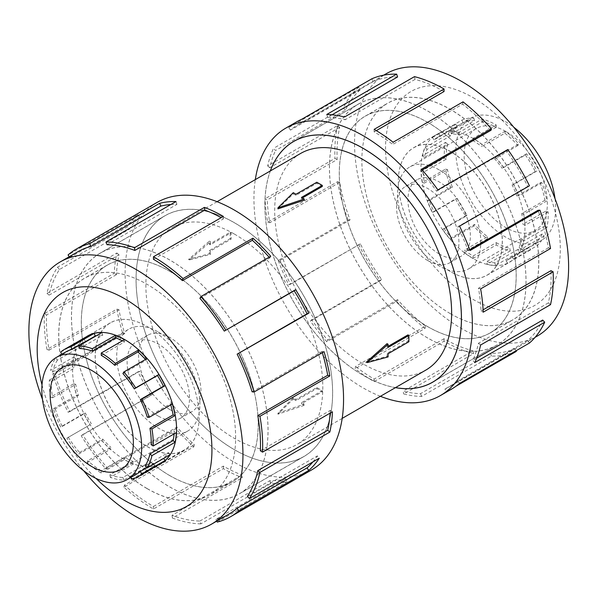 <?xml version="1.0" encoding="UTF-8"?>
<svg xmlns="http://www.w3.org/2000/svg" width="598" height="598" viewBox="0 0 598 598"><rect width="100%" height="100%" fill="white"/><g stroke="black" fill="none" stroke-linecap="round" stroke-linejoin="round"><path stroke-width="0.45" stroke-dasharray="2.99 2.24" d="M169.765 486.922A138.953 80.222 -120 0 0 239.245 493.806A138.953 80.222 -120 0 0 260.541 382.458A138.953 80.222 -120 0 0 169.765 260.01A138.953 80.222 -120 0 0 100.292 253.126A138.953 80.222 -120 0 0 78.988 364.474A138.953 80.222 -120 0 0 169.765 486.922M234.341 222.733A138.953 80.222 60 0 1 325.118 345.181A138.953 80.222 60 0 1 303.814 456.528A138.953 80.222 60 0 1 234.341 449.644A138.953 80.222 60 0 1 143.565 327.196A138.953 80.222 60 0 1 164.861 215.848A138.953 80.222 60 0 1 234.341 222.733M427.734 337.99A138.953 80.222 60 0 1 336.958 215.542A138.953 80.222 60 0 1 358.254 104.194A138.953 80.222 60 0 1 427.734 111.079A138.953 80.222 60 0 1 518.511 233.526A138.953 80.222 60 0 1 497.207 344.874A138.953 80.222 60 0 1 427.734 337.99M270.378 170.916A138.953 80.222 -120 0 0 363.158 375.267A138.953 80.222 -120 0 0 395.487 387.616M300.607 153.462A125.109 72.231 -120 0 0 281.426 253.716A125.109 72.231 -120 0 0 363.158 363.965A125.109 72.231 -120 0 0 425.716 370.162M277.943 208.859L293.274 193.879A125.109 72.231 60 0 1 296.01 195.314L316.813 183.302A125.109 72.231 60 0 1 319.556 184.834A125.109 72.231 60 0 1 322.292 186.464M302.416 197.938L301.489 198.476A125.109 72.231 60 0 1 304.225 200.203M234.341 234.035A125.109 72.231 60 0 1 316.073 344.284A125.109 72.231 60 0 1 296.892 444.538A125.109 72.231 60 0 1 234.341 438.341A125.109 72.231 60 0 1 152.602 328.093A125.109 72.231 60 0 1 171.783 227.838A125.109 72.231 60 0 1 234.341 234.035M277.943 413.166L304.225 404.121A125.109 72.231 60 0 1 301.489 402.686L322.292 390.673A125.109 72.231 60 0 1 319.556 389.141A125.109 72.231 60 0 1 316.813 387.511L296.01 399.524A125.109 72.231 60 0 1 293.274 397.797L277.943 413.166L277.943 414.182L293.274 399.015L293.274 397.797M407.978 334.88A125.109 72.231 60 0 1 407.978 341.204L387.175 353.216A125.109 72.231 60 0 1 387.048 356.303L366.41 362.089M387.048 343.656A125.109 72.231 60 0 1 387.175 346.892L388.102 346.354M169.765 271.365A125.049 72.201 60 0 1 251.459 381.561A125.049 72.201 60 0 1 232.293 481.764A125.049 72.201 60 0 1 169.765 475.574A125.049 72.201 60 0 1 88.07 365.378A125.049 72.201 60 0 1 107.244 265.168A125.049 72.201 60 0 1 169.765 271.365M147.205 488.596A125.049 72.201 -120 0 0 209.734 494.793A125.049 72.201 -120 0 0 228.907 394.583A125.049 72.201 -120 0 0 147.205 284.386A125.049 72.201 -120 0 0 84.684 278.19A125.049 72.201 -120 0 0 65.511 378.399A125.049 72.201 -120 0 0 147.205 488.596M169.765 409.503A44.132 25.482 -120 0 0 191.831 411.686A44.132 25.482 -120 0 0 198.596 376.321A44.132 25.482 -120 0 0 169.765 337.436A44.132 25.482 -120 0 0 147.699 335.246A44.132 25.482 -120 0 0 140.934 370.611A44.132 25.482 -120 0 0 169.765 409.503M158.328 416.103A44.132 25.482 -120 0 0 180.394 418.294A44.132 25.482 -120 0 0 187.152 382.929A44.132 25.482 -120 0 0 158.328 344.037A44.132 25.482 -120 0 0 136.262 341.854A44.132 25.482 -120 0 0 129.497 377.218A44.132 25.482 -120 0 0 158.328 416.103M158.328 332.032A58.843 33.974 60 0 1 196.764 383.879A58.843 33.974 60 0 1 187.742 431.031A58.843 33.974 60 0 1 158.328 428.116A58.843 33.974 60 0 1 119.884 376.269A58.843 33.974 60 0 1 128.906 329.117A58.843 33.974 60 0 1 158.328 332.032M101.264 473.025L101.264 470.671L124.421 457.298A70.609 40.769 -120 0 0 133.092 461.424L133.451 463.951A73.494 42.428 60 0 1 124.421 459.653L101.264 473.025A73.494 42.428 60 0 1 87.188 462.658L87.742 460.707L110.899 447.334L110.353 449.285A73.494 42.428 60 0 1 101.877 440.689L78.719 454.061A73.494 42.428 60 0 1 66.879 438.155L90.036 424.782A73.494 42.428 60 0 1 83.795 413.599L60.637 426.972A73.494 42.428 60 0 1 53.379 408.681L55.255 408.853L78.42 395.48L76.537 395.308A73.494 42.428 60 0 1 73.763 383.744L50.598 397.117A73.494 42.428 60 0 1 49.365 380.059L51.398 381.352L74.556 367.979L72.522 366.686A73.494 42.428 60 0 1 73.763 357.043L50.598 370.416A73.494 42.428 60 0 1 55.629 357.97L57.415 360.131L80.581 346.758L78.787 344.598A73.494 42.428 60 0 1 83.795 338.774L60.637 352.147M136.568 474.169A70.609 40.769 60 0 1 130.409 476.651L153.574 463.286A70.609 40.769 -120 0 1 146.091 464.093L122.926 477.466A70.609 40.769 60 0 1 109.935 474.797L133.092 461.424M146.689 467.808L163.463 458.128A70.609 40.769 -120 0 0 168.27 452.536L170.064 454.689M145.112 465.902L168.27 452.536M174.123 433.871A70.609 40.769 -120 0 0 174.295 431.308L176.328 432.601M151.13 444.68L174.295 431.308M170.751 404.883A70.609 40.769 -120 0 0 170.43 403.814L172.314 403.986M147.272 417.187L170.43 403.814M122.926 373.578L146.091 360.205A70.609 40.769 -120 0 0 145.441 359.48M147.205 446.497A73.494 42.428 -120 0 0 183.952 450.137A73.494 42.428 -120 0 0 195.217 391.249A73.494 42.428 -120 0 0 147.205 326.486A73.494 42.428 -120 0 0 110.466 322.845A73.494 42.428 -120 0 0 99.201 381.733A73.494 42.428 -120 0 0 147.205 446.497M131.597 479.252L154.762 465.879A73.494 42.428 60 0 1 146.973 466.724L123.808 480.097A73.494 42.428 60 0 1 110.286 477.324L133.451 463.951M427.734 122.426A125.049 72.201 -120 0 0 365.206 116.236A125.049 72.201 -120 0 0 346.04 216.439A125.049 72.201 -120 0 0 427.734 326.635A125.049 72.201 -120 0 0 490.255 332.832A125.049 72.201 -120 0 0 509.429 232.622A125.049 72.201 -120 0 0 427.734 122.426M450.287 313.614A125.049 72.201 60 0 1 368.592 203.417A125.049 72.201 60 0 1 387.766 103.207A125.049 72.201 60 0 1 450.287 109.404A125.049 72.201 60 0 1 531.981 219.601A125.049 72.201 60 0 1 512.815 319.81A125.049 72.201 60 0 1 450.287 313.614M427.734 260.564A44.132 25.482 60 0 1 398.903 221.679A44.132 25.482 60 0 1 405.668 186.314A44.132 25.482 60 0 1 427.734 188.497A44.132 25.482 60 0 1 456.558 227.389A44.132 25.482 60 0 1 449.793 262.754A44.132 25.482 60 0 1 427.734 260.564M439.171 253.963A44.132 25.482 60 0 1 410.34 215.071A44.132 25.482 60 0 1 417.105 179.706A44.132 25.482 60 0 1 439.171 181.897A44.132 25.482 60 0 1 468.002 220.782A44.132 25.482 60 0 1 461.237 256.146A44.132 25.482 60 0 1 439.171 253.963M505.744 131.448A58.843 33.974 -120 0 0 476.322 128.533A58.843 33.974 -120 0 0 467.307 175.685A58.843 33.974 -120 0 0 505.744 227.539A58.843 33.974 -120 0 0 535.165 230.454A58.843 33.974 -120 0 0 544.187 183.302A58.843 33.974 -120 0 0 505.744 131.448M439.171 169.884A58.843 33.974 -120 0 0 409.75 166.969A58.843 33.974 -120 0 0 400.735 214.121A58.843 33.974 -120 0 0 439.171 265.968A58.843 33.974 -120 0 0 468.593 268.883A58.843 33.974 -120 0 0 477.615 221.731A58.843 33.974 -120 0 0 439.171 169.884M555.019 198.656A70.609 40.769 60 0 1 541.048 240.643A70.609 40.769 60 0 1 505.744 237.144A70.609 40.769 60 0 1 459.615 174.922A70.609 40.769 60 0 1 470.439 118.344A70.609 40.769 60 0 1 505.744 121.843A70.609 40.769 60 0 1 513.787 127.232M496.235 244.993L496.235 242.639L473.07 256.011A70.609 40.769 60 0 1 464.407 250.128L464.048 252.244A73.494 42.428 -120 0 0 473.07 258.358L496.235 244.993A73.494 42.428 -120 0 0 510.311 250.876L509.758 248.29L486.593 261.662L487.146 264.249A73.494 42.428 -120 0 0 495.622 265.437L518.78 252.064A73.494 42.428 -120 0 0 530.62 249.829L529.275 247.28L506.11 260.653L507.463 263.202A73.494 42.428 -120 0 0 509.817 261.999A73.494 42.428 -120 0 0 513.704 259.226L536.862 245.853A73.494 42.428 -120 0 0 544.12 235.941L542.244 233.938L519.079 247.31L520.963 249.314A73.494 42.428 -120 0 0 523.736 240.957L546.901 227.584A73.494 42.428 -120 0 0 548.134 211.961L546.101 210.9L522.936 224.272L524.977 225.326A73.494 42.428 -120 0 0 523.736 214.256L546.901 200.883A73.494 42.428 -120 0 0 541.87 182.637L540.084 182.726L516.919 196.099L518.713 196.002A73.494 42.428 -120 0 0 513.704 184.401L536.862 171.028A73.494 42.428 -120 0 0 526.569 153.776L525.38 155.002L502.215 168.374L503.411 167.148A73.494 42.428 -120 0 0 495.622 157.311L518.78 143.939A73.494 42.428 -120 0 0 505.258 131.097L504.906 133.212L481.741 146.585L482.1 144.469A73.494 42.428 -120 0 0 473.07 138.347L496.235 124.975A73.494 42.428 -120 0 0 482.16 119.092L458.995 132.464A73.494 42.428 -120 0 0 450.526 131.276L473.683 117.903A73.494 42.428 -120 0 0 461.85 120.138L438.685 133.511A73.494 42.428 -120 0 0 436.331 134.707A73.494 42.428 -120 0 0 432.444 137.48L455.601 124.115A73.494 42.428 -120 0 0 448.351 134.027L425.185 147.4A73.494 42.428 -120 0 0 422.412 155.749L445.57 142.376A73.494 42.428 -120 0 0 444.329 158.007L421.171 171.379A73.494 42.428 -120 0 0 422.412 182.457L445.57 169.084A73.494 42.428 -120 0 0 450.593 187.331L427.435 200.704A73.494 42.428 -120 0 0 432.444 212.312L455.601 198.94A73.494 42.428 -120 0 0 465.902 216.192L442.737 229.565A73.494 42.428 -120 0 0 450.526 239.402L473.683 226.029A73.494 42.428 -120 0 0 487.213 238.871L464.048 252.244M496.235 124.975L496.235 127.329A70.609 40.769 -120 0 0 482.713 121.678L459.548 135.051A70.609 40.769 60 0 0 451.408 133.907L474.573 120.534A70.609 40.769 -120 0 0 463.196 122.68L440.038 136.052A70.609 40.769 60 0 0 437.766 137.204A70.609 40.769 60 0 0 434.036 139.872L457.201 126.499A70.609 40.769 -120 0 0 450.227 136.023L427.062 149.395A70.609 40.769 60 0 0 424.393 157.424L447.558 144.051A70.609 40.769 -120 0 0 446.37 159.068L423.205 172.441A70.609 40.769 60 0 0 424.393 183.078L447.558 169.712A70.609 40.769 -120 0 0 452.387 187.241L429.222 200.614A70.609 40.769 60 0 0 434.036 211.767L457.201 198.394A70.609 40.769 -120 0 0 467.09 214.966L443.925 228.339A70.609 40.769 60 0 0 451.408 237.795L474.573 224.422A70.609 40.769 -120 0 0 487.564 236.756L464.407 250.128M450.287 271.514A73.494 42.428 60 0 1 402.275 206.751A73.494 42.428 60 0 1 413.547 147.863A73.494 42.428 60 0 1 450.287 151.503A73.494 42.428 60 0 1 498.298 216.267A73.494 42.428 60 0 1 487.034 275.155A73.494 42.428 60 0 1 450.287 271.514M147.168 488.671A125.109 72.231 -120 0 0 209.719 494.867A125.109 72.231 -120 0 0 228.899 394.613A125.109 72.231 -120 0 0 147.168 284.364A125.109 72.231 -120 0 0 84.61 278.167A125.109 72.231 -120 0 0 65.436 378.422A125.109 72.231 -120 0 0 147.168 488.671M169.765 475.619A125.109 72.231 -120 0 0 232.323 481.816A125.109 72.231 -120 0 0 251.504 381.561A125.109 72.231 -120 0 0 169.765 271.313A125.109 72.231 -120 0 0 107.214 265.116A125.109 72.231 -120 0 0 88.033 365.371A125.109 72.231 -120 0 0 169.765 475.619M86.351 336.764A73.554 42.465 -120 0 0 76.925 396.145A73.554 42.465 -120 0 0 124.563 459.615A73.554 42.465 -120 0 0 159.845 464.055M147.168 446.571A73.554 42.465 -120 0 0 183.945 450.212A73.554 42.465 -120 0 0 195.217 391.271A73.554 42.465 -120 0 0 147.168 326.463A73.554 42.465 -120 0 0 110.391 322.815A73.554 42.465 -120 0 0 99.118 381.756A73.554 42.465 -120 0 0 147.168 446.571M42.48 399.344A151.369 87.39 -120 0 0 83.713 470.768M42.002 384.918A123.569 71.341 -120 0 0 95.972 478.393M157.11 202.423A154.456 89.177 -120 0 0 133.436 326.194A154.456 89.177 -120 0 0 234.341 462.299A154.456 89.177 -120 0 0 311.565 469.953M229.139 513.974A151.369 87.39 60 0 1 215.938 519.311L285.844 478.946L287.115 481.734A154.456 89.177 60 0 1 270.752 483.513L200.846 523.87L199.896 521.052A151.369 87.39 60 0 1 172.037 515.334L241.951 474.969L242.325 477.675A154.456 89.177 60 0 1 223.36 468.638L153.454 509.003A154.456 89.177 60 0 1 123.876 487.206L193.782 446.848A154.456 89.177 60 0 1 175.976 428.788L106.063 469.153A154.456 89.177 60 0 1 81.186 435.718L151.092 395.36A154.456 89.177 60 0 1 137.974 371.859L68.067 412.216A154.456 89.177 60 0 1 52.811 373.765L122.717 333.407A154.456 89.177 60 0 1 116.879 309.114L46.973 349.471A154.456 89.177 60 0 1 44.372 313.621L114.278 273.256A154.456 89.177 60 0 1 116.879 252.984L46.973 293.349A154.456 89.177 60 0 1 57.535 267.194L127.441 226.829A154.456 89.177 60 0 1 137.974 214.592L68.067 254.957M234.341 449.689A139.013 80.259 -120 0 0 303.844 456.573A139.013 80.259 -120 0 0 325.155 345.181A139.013 80.259 -120 0 0 234.341 222.68A139.013 80.259 -120 0 0 164.831 215.796A139.013 80.259 -120 0 0 143.527 327.188A139.013 80.259 -120 0 0 234.341 449.689M169.765 486.974A139.013 80.259 -120 0 0 239.275 493.858A139.013 80.259 -120 0 0 260.579 382.466A139.013 80.259 -120 0 0 169.765 259.966A139.013 80.259 -120 0 0 100.262 253.081A139.013 80.259 -120 0 0 78.951 364.474A139.013 80.259 -120 0 0 169.765 486.974M153.454 259.293L223.36 218.928A151.369 87.39 -120 0 0 221.155 217.687M107.012 244.717L176.918 204.359A151.369 87.39 -120 0 0 170.826 204.516M69.241 256.721L69.772 257.514A151.369 87.39 60 0 1 77.77 251.795M69.772 257.514L139.678 217.149A151.369 87.39 -120 0 0 129.362 229.146L127.441 226.829M46.973 293.349L49.103 295.135A151.369 87.39 60 0 1 59.456 269.504L129.362 229.146M49.103 295.135L119.009 254.778A151.369 87.39 -120 0 0 116.461 274.646L114.278 273.256M46.973 349.471L49.103 350.144A151.369 87.39 60 0 1 46.554 315.004L116.461 274.646M49.103 350.144L119.009 309.779A151.369 87.39 -120 0 0 124.735 333.587L122.717 333.407M68.067 412.216L69.772 411.633A151.369 87.39 60 0 1 54.822 373.952L124.735 333.587M69.772 411.633L139.678 371.268A151.369 87.39 -120 0 0 152.542 394.306L151.092 395.36M106.063 469.153L107.012 467.427A151.369 87.39 60 0 1 82.629 434.664L152.542 394.306M107.012 467.427L176.918 427.069A151.369 87.39 -120 0 0 194.372 444.763L193.782 446.848M153.454 509.003L153.454 506.476A151.369 87.39 60 0 1 124.466 485.12L194.372 444.763M450.331 313.636A125.109 72.231 60 0 1 368.6 203.387A125.109 72.231 60 0 1 387.773 103.133A125.109 72.231 60 0 1 450.331 109.329A125.109 72.231 60 0 1 532.063 219.578A125.109 72.231 60 0 1 512.89 319.833A125.109 72.231 60 0 1 450.331 313.636M427.734 326.687A125.109 72.231 60 0 1 345.995 216.439A125.109 72.231 60 0 1 365.176 116.184A125.109 72.231 60 0 1 427.734 122.381A125.109 72.231 60 0 1 509.466 232.629A125.109 72.231 60 0 1 490.285 332.884A125.109 72.231 60 0 1 427.734 326.687M472.928 258.493A73.554 42.465 60 0 1 424.879 193.677A73.554 42.465 60 0 1 436.159 134.737A73.554 42.465 60 0 1 472.928 138.385A73.554 42.465 60 0 1 520.985 203.193A73.554 42.465 60 0 1 509.705 262.133A73.554 42.465 60 0 1 472.928 258.493M450.331 271.537A73.554 42.465 60 0 1 402.282 206.729A73.554 42.465 60 0 1 413.554 147.788A73.554 42.465 60 0 1 450.331 151.429A73.554 42.465 60 0 1 498.381 216.244A73.554 42.465 60 0 1 487.108 275.185A73.554 42.465 60 0 1 450.331 271.537M537.266 336.083A151.369 87.39 60 0 1 461.581 328.586A151.369 87.39 60 0 1 362.694 195.195A151.369 87.39 60 0 1 385.897 73.898M472.928 97.541A123.569 71.341 60 0 1 560.304 248.88A123.569 71.341 60 0 1 472.928 299.329A123.569 71.341 60 0 1 385.553 147.99A123.569 71.341 60 0 1 472.928 97.541M380.425 396.31A154.456 89.177 60 0 1 363.158 387.93A154.456 89.177 60 0 1 255.316 179.609M296.907 121.708A154.456 89.177 -120 0 0 288.744 127.546L358.651 87.181L360.362 89.745A151.369 87.39 -120 0 0 345.412 110.167L275.506 150.524L273.495 148.379A154.456 89.177 -120 0 0 267.657 165.938L337.564 125.573L339.694 127.367A151.369 87.39 -120 0 0 337.145 159.554L267.239 199.919L265.056 198.783A154.456 89.177 -120 0 0 267.657 222.06L337.564 181.702L339.694 182.368A151.369 87.39 -120 0 0 350.047 219.952L280.141 260.317L278.22 260.414A154.456 89.177 -120 0 0 288.744 284.805L360.362 243.857A151.369 87.39 -120 0 0 381.561 279.393L311.655 319.751L310.384 321.066A154.456 89.177 -120 0 0 326.747 341.742L396.653 301.385L397.603 299.658A151.369 87.39 -120 0 0 425.455 326.097L355.548 366.462L355.175 368.727A154.456 89.177 -120 0 0 374.139 381.591L444.045 341.234A154.456 89.177 -120 0 0 473.623 353.597L403.717 393.955A154.456 89.177 -120 0 0 421.523 396.459L491.429 356.102A154.456 89.177 -120 0 0 516.313 351.4M456.027 386.203L446.407 391.757A154.456 89.177 -120 0 0 451.363 389.238M395.42 387.654A139.013 80.259 60 0 1 363.158 375.32A139.013 80.259 60 0 1 270.303 170.953M427.734 338.034A139.013 80.259 60 0 1 336.913 215.534A139.013 80.259 60 0 1 358.224 104.142A139.013 80.259 60 0 1 427.734 111.026A139.013 80.259 60 0 1 518.548 233.526A139.013 80.259 60 0 1 497.237 344.919A139.013 80.259 60 0 1 427.734 338.034M376.299 130.633L374.139 131.881A151.369 87.39 60 0 1 392.722 144.492L393.103 142.227M490.487 130.573A151.369 87.39 -120 0 0 462.628 104.127L392.722 144.492M422.21 169.989L420.573 170.931A151.369 87.39 60 0 1 436.615 191.196L437.893 189.887M529.432 185.784L527.728 186.367A151.369 87.39 -120 0 0 506.521 150.838L436.615 191.196M527.728 186.367L457.821 226.732A151.369 87.39 60 0 1 468.137 250.637L470.058 250.54M469.744 249.71L468.137 250.637M550.526 248.529L548.396 247.856A151.369 87.39 -120 0 0 538.043 210.279M548.396 247.856L478.49 288.221A151.369 87.39 60 0 1 481.039 311.035L483.221 312.171M483.102 309.839L481.039 311.035M550.526 304.651L548.396 302.865A151.369 87.39 -120 0 0 550.945 270.67M548.396 302.865L478.49 343.222A151.369 87.39 60 0 1 472.764 360.43L474.782 362.567M476.643 358.187L472.764 360.43M529.432 343.043L527.728 340.486A151.369 87.39 -120 0 0 542.67 320.065M527.728 340.486L457.821 380.851A151.369 87.39 60 0 1 449.823 386.562A151.369 87.39 60 0 1 444.957 389.029L446.407 391.757M491.429 356.102L490.487 353.283A151.369 87.39 -120 0 0 514.871 348.671L444.957 389.029M490.487 353.283L420.573 393.641A151.369 87.39 60 0 1 403.127 391.189L403.717 393.955M444.045 341.234L444.045 338.707A151.369 87.39 -120 0 0 473.033 350.824L403.127 391.189M473.033 350.824L473.623 353.597M420.573 393.641L421.523 396.459M514.871 348.671L515.999 350.802M457.821 380.851L459.526 383.408M478.49 343.222L480.62 345.016M478.49 288.221L480.62 288.886M457.821 226.732L459.526 226.141M506.521 150.838L507.799 149.522M420.573 170.931L421.523 169.212M462.628 104.127L463.009 101.862M374.139 131.881L374.139 129.362M444.045 91.524A151.369 87.39 -120 0 0 415.057 79.407L414.466 76.634M415.057 79.407L345.151 119.764L344.553 116.999M332.04 114.801L327.697 117.313A151.369 87.39 60 0 1 345.151 119.764M327.697 117.313L326.747 114.487M397.603 76.948A151.369 87.39 -120 0 0 373.219 81.56L371.777 78.831M373.219 81.56L303.313 121.917L301.87 119.196M360.362 89.745L290.456 130.102A151.369 87.39 60 0 1 298.454 124.384A151.369 87.39 60 0 1 303.313 121.917M290.456 130.102L288.744 127.546M345.412 110.167L343.401 108.021L273.495 148.379M339.694 127.367L269.788 167.724A151.369 87.39 60 0 1 275.506 150.524M269.788 167.724L267.657 165.938M358.651 87.181A154.456 89.177 -120 0 0 343.401 108.021M337.145 159.554L334.962 158.425L265.056 198.783M339.694 182.368L269.788 222.733A151.369 87.39 60 0 1 267.239 199.919M269.788 222.733L267.657 222.06M337.564 125.573A154.456 89.177 -120 0 0 334.962 158.425M350.047 219.952L348.126 220.049L278.22 260.414M360.362 243.857L290.456 284.222A151.369 87.39 60 0 1 280.141 260.317M290.456 284.222L288.744 284.805M337.564 181.702A154.456 89.177 -120 0 0 348.126 220.049M381.561 279.393L380.291 280.701L310.384 321.066M397.603 299.658L327.697 340.015A151.369 87.39 60 0 1 311.655 319.751M327.697 340.015L326.747 341.742M358.651 244.447A154.456 89.177 -120 0 0 380.291 280.701M425.455 326.097L425.081 328.362L355.175 368.727M444.045 338.707L374.139 379.072A151.369 87.39 60 0 1 355.548 366.462M374.139 379.072L374.139 381.591M396.653 301.385A154.456 89.177 -120 0 0 425.081 328.362M124.466 485.12L123.876 487.206M176.918 427.069L175.976 428.788M82.629 434.664L81.186 435.718M139.678 371.268L137.974 371.859M54.822 373.952L52.811 373.765M119.009 309.779L116.879 309.114M46.554 315.004L44.372 313.621M119.009 254.778L116.879 252.984M59.456 269.504L57.535 267.194M139.678 217.149L137.974 214.592M176.918 204.359L175.976 201.541M223.36 218.928L223.36 216.409M199.896 298.342L269.803 257.985A151.369 87.39 -120 0 0 269.115 257.207M269.803 257.985L270.752 256.258M252.087 391.817L321.993 351.46L324.004 351.639M322.337 352.603A151.369 87.39 -120 0 0 321.993 351.46M260.354 450.765L330.26 410.407L332.443 411.79M330.111 413.136A151.369 87.39 -120 0 0 330.26 410.407M247.452 496.265L317.359 455.9L319.28 458.218M312.956 461.865A151.369 87.39 -120 0 0 317.359 455.9M215.938 519.311L216.768 521.12M217.209 522.091L287.115 481.734M199.896 521.052L269.803 480.687A151.369 87.39 -120 0 0 285.844 478.946M269.803 480.687L270.752 483.513M172.037 515.334L172.418 518.032L242.325 477.675M153.454 506.476L223.36 466.119A151.369 87.39 -120 0 0 241.951 474.969M223.36 466.119L223.36 468.638M200.846 523.87A154.456 89.177 60 0 1 172.418 518.032M474.573 120.534L473.683 117.903M461.85 120.138L463.196 122.68M457.201 126.499L455.601 124.115M448.351 134.027L450.227 136.023M447.558 144.051L445.57 142.376M444.329 158.007L446.37 159.068M447.558 169.712L445.57 169.084M450.593 187.331L452.387 187.241M457.201 198.394L455.601 198.94M465.902 216.192L467.09 214.966M474.573 224.422L473.683 226.029M487.213 238.871L487.564 236.756M496.235 242.639A70.609 40.769 -120 0 0 509.758 248.29M529.275 247.28A70.609 40.769 -120 0 1 517.898 249.433L518.78 252.064M542.244 233.938A70.609 40.769 -120 0 1 535.27 243.468L536.862 245.853M546.101 210.9A70.609 40.769 -120 0 1 544.913 225.917L546.901 227.584M540.084 182.726A70.609 40.769 -120 0 1 544.913 200.255L546.901 200.883M525.38 155.002A70.609 40.769 -120 0 1 535.27 171.574L536.862 171.028M504.906 133.212A70.609 40.769 -120 0 1 517.898 145.546L518.78 143.939M482.16 119.092L482.713 121.678M459.548 135.051L458.995 132.464M505.258 131.097L482.1 144.469M440.038 136.052L438.685 133.511M526.569 153.776L503.411 167.148M427.062 149.395L425.185 147.4M541.87 182.637L518.713 196.002M423.205 172.441L421.171 171.379M548.134 211.961L524.977 225.326M429.222 200.614L427.435 200.704M544.12 235.941L520.963 249.314M443.925 228.339L442.737 229.565M530.62 249.829L507.463 263.202M510.311 250.876L487.146 264.249M517.898 249.433L494.733 262.806A70.609 40.769 60 0 1 486.593 261.662M494.733 262.806L495.622 265.437M535.27 243.468L512.112 256.841A70.609 40.769 60 0 1 508.375 259.502A70.609 40.769 60 0 1 506.11 260.653M512.112 256.841L513.704 259.226M544.913 225.917L521.748 239.29A70.609 40.769 60 0 1 519.079 247.31M521.748 239.29L523.736 240.957M544.913 200.255L521.748 213.628A70.609 40.769 60 0 1 522.936 224.272M521.748 213.628L523.736 214.256M535.27 171.574L512.112 184.946A70.609 40.769 60 0 1 516.919 196.099M512.112 184.946L513.704 184.401M517.898 145.546L494.733 158.918A70.609 40.769 60 0 1 502.215 168.374M494.733 158.918L495.622 157.311M496.235 127.329L473.07 140.702A70.609 40.769 60 0 1 481.741 146.585M473.07 140.702L473.07 138.347M451.408 133.907L450.526 131.276M434.036 139.872L432.444 137.48M424.393 157.424L422.412 155.749M424.393 183.078L422.412 182.457M434.036 211.767L432.444 212.312M451.408 237.795L450.526 239.402M473.07 256.011L473.07 258.358M130.798 477.503L130.409 476.651M122.926 477.466L123.808 480.097M110.286 477.324L109.935 474.797M101.264 470.671A70.609 40.769 60 0 1 87.742 460.707M68.224 437.168A70.609 40.769 60 0 0 79.601 452.454L78.719 454.061M55.255 408.853A70.609 40.769 60 0 0 62.229 426.426L60.637 426.972M51.398 381.352A70.609 40.769 60 0 0 52.587 397.745L50.598 397.117M57.415 360.131A70.609 40.769 60 0 0 52.587 372.083L50.598 370.416M65.959 351.871A70.609 40.769 60 0 0 62.229 354.532L61.983 354.166M55.629 357.97L78.787 344.598M49.365 380.059L72.522 366.686M53.379 408.681L76.537 395.308M153.574 463.286L154.762 465.879M66.879 438.155L90.036 424.782M87.188 462.658L110.353 449.285M79.601 452.454L102.759 439.082A70.609 40.769 -120 0 0 110.899 447.334M102.759 439.082L101.877 440.689M62.229 426.426L85.387 413.054A70.609 40.769 -120 0 0 91.389 423.795M85.387 413.054L83.795 413.599M52.587 397.745L75.752 384.372A70.609 40.769 -120 0 0 78.42 395.48M75.752 384.372L73.763 383.744M52.587 372.083L75.752 358.71A70.609 40.769 -120 0 0 74.556 367.979M75.752 358.71L73.763 357.043M62.229 354.532L85.387 341.159A70.609 40.769 -120 0 0 80.581 346.758M85.387 341.159L83.795 338.774M79.601 348.567L102.759 335.194A70.609 40.769 -120 0 0 96.33 335.762M102.759 335.194L101.877 332.563M101.264 355.362L124.421 341.989A70.609 40.769 -120 0 0 122.343 340.838M124.421 341.989L124.421 339.642M146.091 360.205L146.973 358.598M146.091 464.093L146.973 466.724M124.421 457.298L124.421 459.653M301.489 198.476L301.489 197.407M293.274 399.015L296.01 400.593L316.813 388.58L322.292 391.742L301.489 403.755L304.225 405.339L304.225 404.121M301.489 403.755L301.489 402.686M316.813 183.302L316.813 182.233M304.225 405.339L277.943 414.182M296.01 195.314L296.01 194.245M293.274 193.879L293.274 192.661M296.01 400.593L296.01 399.524M316.813 388.58L316.813 387.511M322.292 391.742L322.292 390.673M210.451 254.344A125.109 72.231 60 0 1 210.324 251.108L231.127 239.103A125.109 72.231 60 0 1 231.127 232.772L210.324 244.784A125.109 72.231 60 0 1 210.451 241.697L189.476 259.936L210.451 254.344L209.397 253.739L209.397 250.577L230.2 238.565L230.2 232.241L209.397 244.253L209.397 241.091L188.594 259.427L209.397 253.739M231.127 232.772L230.2 232.241M210.324 244.784L209.397 244.253M210.451 241.697L209.397 241.091M388.102 347.423L387.175 346.892M231.127 239.103L230.2 238.565M189.476 259.936L188.594 259.427M210.324 251.108L209.397 250.577M388.102 356.909L387.048 356.303M388.102 353.747L387.175 353.216M408.905 341.742L407.978 341.204M239.245 493.806L303.814 456.528M358.254 104.194L295.704 140.306M342.183 418.391L296.892 444.538M232.293 481.764L209.734 494.793M191.831 411.686L180.394 418.294M121.177 469.467L187.742 431.031M183.952 450.137L162.783 462.359M365.206 116.236L387.766 103.207M405.668 186.314L417.105 179.706M476.322 128.533L409.75 166.969M437.766 137.204L470.439 118.344M413.547 147.863L436.331 134.707M232.323 481.816L209.719 494.867M183.945 450.212L161.34 463.263M303.844 456.573L239.275 493.858M365.176 116.184L387.773 103.133M413.554 147.788L436.159 134.737M293.655 141.427L358.224 104.142M535.098 337.332L449.823 386.562M383.729 75.154L298.454 124.384M432.668 382.204L497.237 344.919M487.108 275.185L509.705 262.133M490.285 332.884L512.89 319.833M164.831 215.796L100.262 253.081M110.391 322.815L87.794 335.867M107.214 265.116L84.61 278.167M487.034 275.155L509.817 261.999M508.375 259.502L541.048 240.643M535.165 230.454L468.593 268.883M449.793 262.754L461.237 256.146M490.255 332.832L512.815 319.81M110.466 322.845L89.289 335.067M62.334 367.546L128.906 329.117M147.699 335.246L136.262 341.854M107.244 265.168L84.684 278.19M217.074 201.69L171.783 227.838M497.207 344.874L434.656 380.986M100.292 253.126L164.861 215.848"/><path stroke-width="0.9" d="M395.487 387.616A138.953 80.222 -120 0 0 432.638 382.152A138.953 80.222 -120 0 0 453.934 270.804A138.953 80.222 -120 0 0 363.158 148.356A138.953 80.222 -120 0 0 293.685 141.472A138.953 80.222 -120 0 0 270.378 170.916M342.183 418.391L425.716 370.162A125.109 72.231 -120 0 0 444.89 269.907A125.109 72.231 -120 0 0 363.158 159.659A125.109 72.231 -120 0 0 300.607 153.462L217.074 201.69M322.292 185.395L301.489 197.407L304.225 198.984L277.943 207.835L293.274 192.661L296.01 194.245L316.813 182.233L322.292 185.395L322.292 186.464L302.416 197.938M304.225 198.984L304.225 200.203L277.943 208.859L277.943 207.835M366.41 362.089L387.048 343.656L388.102 344.261L367.299 362.597L366.41 362.089M388.102 346.354L407.978 334.88L408.905 335.411L388.102 347.423L388.102 344.261M91.756 370.461A58.843 33.974 60 0 1 130.192 422.315A58.843 33.974 60 0 1 121.177 469.467A58.843 33.974 60 0 1 91.756 466.552A58.843 33.974 60 0 1 53.312 414.698A58.843 33.974 60 0 1 62.334 367.546A58.843 33.974 60 0 1 91.756 370.461M91.756 476.158A70.609 40.769 -120 0 0 127.06 479.656A70.609 40.769 -120 0 0 137.884 423.078A70.609 40.769 -120 0 0 91.756 360.856A70.609 40.769 -120 0 0 83.085 356.722A70.609 40.769 -120 0 0 56.451 357.357A70.609 40.769 -120 0 0 45.627 413.936A70.609 40.769 -120 0 0 91.756 476.158M146.689 467.808L140.298 471.501A70.609 40.769 60 0 1 136.568 474.169L127.06 479.656M174.123 433.871A70.609 40.769 -120 0 1 173.099 440.577L149.941 453.949A70.609 40.769 60 0 1 145.112 465.902L146.906 468.062L170.064 454.689A73.494 42.428 60 0 1 165.055 460.52L141.89 473.885A73.494 42.428 60 0 1 138.011 476.666A73.494 42.428 60 0 1 131.597 479.252L130.798 477.503M170.751 404.883A70.609 40.769 -120 0 1 173.099 414.922L149.941 428.288A70.609 40.769 60 0 1 151.13 444.68L153.17 445.973L176.328 432.601A73.494 42.428 60 0 1 175.087 442.251L151.929 455.624A73.494 42.428 60 0 1 146.906 468.062M92.593 351.235A70.609 40.769 60 0 0 79.601 348.567L78.719 345.936A73.494 42.428 60 0 1 92.242 348.709L92.593 351.235L115.758 337.863L115.399 335.343A73.494 42.428 60 0 1 124.421 339.642L101.264 353.007A73.494 42.428 60 0 1 115.339 363.382L138.497 350.009A73.494 42.428 60 0 1 146.973 358.598L123.808 371.971L122.926 373.578A70.609 40.769 60 0 1 134.303 388.864L157.461 375.492A70.609 40.769 -120 0 1 163.463 386.233L140.298 399.606A70.609 40.769 60 0 1 147.272 417.187L149.149 417.352L172.314 403.986A73.494 42.428 60 0 1 175.087 415.543L151.929 428.916A73.494 42.428 60 0 1 153.17 445.973M145.441 359.48A70.609 40.769 -120 0 0 137.951 351.953L138.497 350.009M101.264 353.007L101.264 355.362A70.609 40.769 60 0 1 114.786 365.326L137.951 351.953M123.808 371.971A73.494 42.428 60 0 1 135.649 387.878L158.814 374.505A73.494 42.428 60 0 1 165.055 385.688L141.89 399.06A73.494 42.428 60 0 1 149.149 417.352M159.845 464.055A73.554 42.465 -120 0 0 161.34 463.263A73.554 42.465 -120 0 0 172.62 404.323A73.554 42.465 -120 0 0 124.563 339.507A73.554 42.465 -120 0 0 87.794 335.867A73.554 42.465 -120 0 0 86.351 336.764M83.713 470.768A151.369 87.39 -120 0 0 135.918 516.605A151.369 87.39 -120 0 0 211.602 524.102A151.369 87.39 -120 0 0 234.805 402.805A151.369 87.39 -120 0 0 135.918 269.414A151.369 87.39 -120 0 0 60.234 261.917A151.369 87.39 -120 0 0 42.48 399.344M95.972 478.393A123.569 71.341 -120 0 0 124.563 500.459A123.569 71.341 -120 0 0 211.939 450.01A123.569 71.341 -120 0 0 124.563 298.671A123.569 71.341 -120 0 0 42.002 384.918M237.137 354.143A151.369 87.39 60 0 1 252.087 391.817L254.098 392.004L324.004 351.639A154.456 89.177 60 0 1 329.842 375.94L259.936 416.298L257.805 415.632A151.369 87.39 60 0 1 260.354 450.765L262.537 452.148L332.443 411.79A154.456 89.177 60 0 1 329.842 432.062L259.936 472.427L257.805 470.633A151.369 87.39 60 0 1 247.452 496.265L249.373 498.575L319.28 458.218A154.456 89.177 60 0 1 308.755 470.454L238.841 510.819A154.456 89.177 60 0 1 230.686 516.65L311.565 469.953A154.456 89.177 -120 0 0 335.246 346.182A154.456 89.177 -120 0 0 234.341 210.07A154.456 89.177 -120 0 0 157.11 202.423L76.223 249.119A154.456 89.177 60 0 1 89.7 243.678L159.606 203.32A154.456 89.177 60 0 1 175.976 201.541L106.063 241.898A154.456 89.177 60 0 1 134.49 247.736L204.396 207.379A154.456 89.177 60 0 1 223.36 216.409L153.454 256.766L153.454 259.293A151.369 87.39 60 0 1 182.442 280.649L183.033 278.563L252.939 238.198A154.456 89.177 60 0 1 270.752 256.258L200.846 296.615L199.896 298.342A151.369 87.39 60 0 1 224.28 331.105L295.629 289.686A154.456 89.177 60 0 1 308.755 313.195L237.137 354.143L307.043 313.778A151.369 87.39 -120 0 0 294.186 290.748L295.629 289.686M69.241 256.721L68.067 254.957A154.456 89.177 60 0 1 76.223 249.119M221.155 217.687A151.369 87.39 -120 0 0 204.778 210.077L204.396 207.379M106.063 241.898L107.012 244.717A151.369 87.39 60 0 1 134.871 250.442L204.778 210.077M170.826 204.516A151.369 87.39 -120 0 0 160.884 206.101L159.606 203.32M60.234 261.917L77.77 251.795A151.369 87.39 60 0 1 90.971 246.466L160.884 206.101M383.729 75.154L385.897 73.898A151.369 87.39 60 0 1 461.581 81.395A151.369 87.39 60 0 1 560.468 214.787A151.369 87.39 60 0 1 537.266 336.083L535.098 337.332M255.316 179.609A154.456 89.177 60 0 1 285.934 128.047A154.456 89.177 60 0 1 363.158 135.701A154.456 89.177 60 0 1 464.063 271.806A154.456 89.177 60 0 1 440.39 395.577A154.456 89.177 60 0 1 380.425 396.31M515.999 350.802L516.313 351.4L456.027 386.203M440.39 395.577L451.363 389.238A154.456 89.177 -120 0 0 459.526 383.408L529.432 343.043A154.456 89.177 -120 0 0 544.688 322.21L474.782 362.567A154.456 89.177 -120 0 0 480.62 345.016L550.526 304.651A154.456 89.177 -120 0 0 553.128 271.806L483.221 312.171A154.456 89.177 -120 0 0 480.62 288.886L550.526 248.529A154.456 89.177 -120 0 0 539.964 210.175L470.058 250.54A154.456 89.177 -120 0 0 459.526 226.141L529.432 185.784A154.456 89.177 -120 0 0 507.799 149.522L437.893 189.887A154.456 89.177 -120 0 0 421.523 169.212L491.429 128.847A154.456 89.177 -120 0 0 463.009 101.862L393.103 142.227A154.456 89.177 -120 0 0 374.139 129.362L444.045 88.997L444.045 91.524L376.299 130.633M270.303 170.953A139.013 80.259 60 0 1 293.655 141.427A139.013 80.259 60 0 1 363.158 148.311A139.013 80.259 60 0 1 453.972 270.812A139.013 80.259 60 0 1 432.668 382.204A139.013 80.259 60 0 1 395.42 387.654M491.429 128.847L490.487 130.573L422.21 169.989M539.964 210.175L538.043 210.279L469.744 249.71M553.128 271.806L550.945 270.67L483.102 309.839M544.688 322.21L542.67 320.065L476.643 358.187M444.045 88.997A154.456 89.177 -120 0 0 414.466 76.634L344.553 116.999A154.456 89.177 -120 0 0 326.747 114.487L396.653 74.13L397.603 76.948L332.04 114.801M396.653 74.13A154.456 89.177 -120 0 0 371.777 78.831L301.87 119.196A154.456 89.177 -120 0 0 296.907 121.708L285.934 128.047M90.971 246.466L89.7 243.678M134.871 250.442L134.49 247.736M182.442 280.649L252.349 240.284L252.939 238.198M269.115 257.207A151.369 87.39 -120 0 0 252.349 240.284M153.454 256.766A154.456 89.177 60 0 1 183.033 278.563M224.28 331.105L294.186 290.748M307.043 313.778L308.755 313.195M200.846 296.615A154.456 89.177 60 0 1 225.723 330.051M257.805 415.632L327.711 375.267A151.369 87.39 -120 0 0 322.337 352.603M327.711 375.267L329.842 375.94M238.841 353.553A154.456 89.177 60 0 1 254.098 392.004M257.805 470.633L327.711 430.276A151.369 87.39 -120 0 0 330.111 413.136M327.711 430.276L329.842 432.062M259.936 416.298A154.456 89.177 60 0 1 262.537 452.148M238.841 510.819L237.137 508.255L307.043 467.898A151.369 87.39 -120 0 0 312.956 461.865M307.043 467.898L308.755 470.454M259.936 472.427A154.456 89.177 60 0 1 249.373 498.575M216.768 521.12L217.209 522.091A154.456 89.177 60 0 0 230.686 516.65M237.137 508.255A151.369 87.39 60 0 1 229.139 513.974L211.602 524.102M513.787 127.232A70.609 40.769 60 0 1 514.415 127.718A70.609 40.769 60 0 1 555.019 198.656M135.649 387.878L134.303 388.864M140.298 399.606L141.89 399.06M149.941 428.288L151.929 428.916M149.941 453.949L151.929 455.624M140.298 471.501L141.89 473.885M61.983 354.166L60.637 352.147A73.494 42.428 60 0 1 64.517 349.367A73.494 42.428 60 0 1 70.93 346.78L72.119 349.382L95.276 336.009L94.088 333.407A73.494 42.428 60 0 1 101.877 332.563L78.719 345.936M56.451 357.357L65.959 351.871A70.609 40.769 60 0 1 72.119 349.382M115.339 363.382L114.786 365.326M92.242 348.709L115.399 335.343M157.461 375.492L158.814 374.505M70.93 346.78L94.088 333.407M96.33 335.762A70.609 40.769 -120 0 0 95.276 336.009M122.343 340.838A70.609 40.769 -120 0 0 115.758 337.863M163.463 386.233L165.055 385.688M173.099 414.922L175.087 415.543M173.099 440.577L175.087 442.251M163.643 458.397L165.055 460.52M367.299 362.597L388.102 356.909L388.102 353.747L408.905 341.742L408.905 335.411M295.704 140.306L293.685 141.472M162.783 462.359L138.011 476.666M89.289 335.067L64.517 349.367M434.656 380.986L432.638 382.152"/></g></svg>
